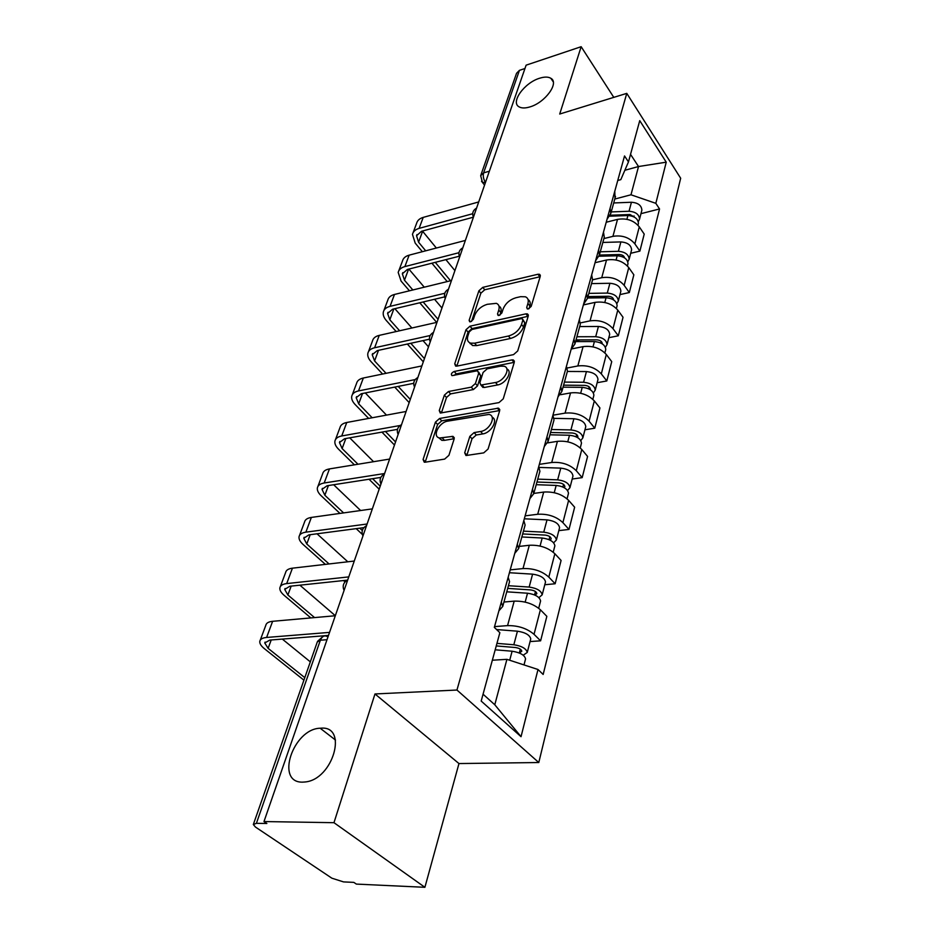 <?xml version="1.0" encoding="UTF-8"?>
<svg xmlns="http://www.w3.org/2000/svg" width="934" height="934" viewBox="0 0 934 934"><rect width="100%" height="100%" fill="white"/><g stroke="black" fill="none" stroke-linecap="round" stroke-linejoin="round"><path stroke-width="1.4" d="M528.317 308.944L531.166 306.434L540.272 276.301L539.548 274.304L537.961 274.257L482.773 287.368L478.885 290.801L469.137 320.292L469.674 321.775L470.596 321.786L473.363 319.346L474.635 315.47C476.994 309.913 481.208 306.189 487.256 304.309L496.351 303.34C498.919 304.426 499.725 306.656 498.768 310.041L497.53 313.941L498.091 315.435L499.071 315.458L501.873 312.972L503.111 309.061C505.434 303.445 509.695 299.662 515.907 297.748L520.6 296.673L525.41 296.79C527.967 297.911 528.807 300.141 527.908 303.48L526.706 307.426L527.278 308.921L528.317 308.944M320.969 728.181L320.164 728.228C293.089 728.777 274.818 783.159 302.826 782.132L305.033 781.98C333.146 779.68 348.382 725.531 320.969 728.181M539.583 78.246C524.359 82.729 510.174 102.471 519.164 106.896C521.721 108.309 525.317 108.321 529.94 106.908C545.152 102.635 559.548 82.787 550.862 78.293C548.211 76.716 544.452 76.693 539.583 78.246M464.7 452.78L465.973 455.535L483.73 452.873L488.085 449.021L499.655 410.726L498.511 408.146L439.575 418.479L435.431 422.145L423.079 459.481L424.269 462.202L425.168 462.202L444.654 459.096L448.915 455.325L454.134 439.015L452.967 436.365L439.657 437.988C431.765 436.808 438.84 422.296 447.795 421.129L488.949 414.416C496.853 415.793 489.801 430.352 480.578 431.496L474.098 432.605L469.837 436.376L464.7 452.78L466.907 455.162L472.009 438.77L469.837 436.376M456.948 690.028L374.978 693.962L333.975 822.691L263.983 821.558L526.111 65.17L581.158 46.7L559.711 114.03L626.772 93.365L456.948 690.028L538.79 762.529L680.676 178.242L626.772 93.365M513.56 354.616L517.716 350.951L528.259 316.054L527.43 313.894L525.935 313.859L469.989 326.188L466.019 329.69L454.73 363.805L455.629 366.116L456.819 366.128L513.56 354.616M514.284 362.299L503.251 398.841L499.001 402.589L440.299 413.062L439.26 410.551L444.362 395.14L448.46 391.521L471.296 387.155L475.429 383.489L478.652 373.343L477.706 370.973L476.468 370.95L452.009 375.643C450.725 374.242 451.461 372.853 454.193 371.487L511.96 359.905L513.303 359.94L514.284 362.299M333.975 822.691L424.9 887.3L356.356 884.089L353.823 882.373L343.549 881.906L331.874 878.194L255.437 827.034L253.324 824.524L256.406 823.321L266.855 823.496L263.983 821.558M424.9 887.3L458.968 763.557L538.79 762.529M480.928 174.927L516.549 73.284L519.432 70.354L483.614 172.872C482.82 176.036 483.45 179.211 485.493 182.375M524.955 68.509L519.432 70.354M613.79 97.37L581.158 46.7M615.004 198.23L614.782 191.248M603.913 238.579L612.926 236.36C622.067 234.901 629.388 237.411 634.886 243.879L639.276 226.845C633.847 220.377 626.597 217.891 617.514 219.385L606.213 222.245M639.276 226.845L644.215 234.095L639.883 251.106L630.695 253.289M610.054 208.34L610.824 213.431L607.042 219.28M634.886 243.879L639.883 251.106M603.773 239.057L604.286 237.213L603.481 232.157M619.989 294.595L629.329 292.54L633.847 274.806L628.757 267.591C623.165 261.135 615.751 258.613 606.528 260.002L595.04 262.711M598.554 249.997L599.383 255.04L595.577 260.773M592.565 279.803L601.729 277.702C611.034 276.371 618.506 278.916 624.169 285.349L629.329 292.54M592.051 281.694L592.553 279.885L591.677 274.876M608.816 337.699L618.32 335.785L623.036 317.268L617.783 310.1C612.015 303.678 604.45 301.11 595.051 302.382L583.376 304.928M586.529 293.533L587.428 298.506L583.598 304.122M580.329 322.919L590.043 320.864C599.511 319.65 607.158 322.242 612.984 328.651L618.32 335.785M579.792 326.258L580.283 324.483L579.349 319.545M597.153 382.718L606.808 380.955L611.735 361.61L606.306 354.5C600.375 348.125 592.635 345.498 583.073 346.642L571.9 348.872M573.955 339.065L574.924 343.957L571.094 349.433M567.148 368.008L577.842 365.965C587.474 364.879 595.297 367.529 601.309 373.88L606.808 380.955M566.973 372.888L567.452 371.148L566.436 366.291M584.953 429.792L594.771 428.192L599.932 407.948L594.328 400.919C588.198 394.592 580.283 391.918 570.546 392.91L560.493 394.72M560.785 386.734L561.836 391.544L557.995 396.857M552.916 415.21L565.07 413.132C574.877 412.198 582.886 414.883 589.085 421.187L594.771 428.192M553.535 421.713L554.002 420.02L552.905 415.268M572.18 479.037L582.186 477.624L587.579 456.434L581.777 449.488C575.461 443.218 567.347 440.498 557.435 441.338L547.744 442.879M546.985 436.692L548.118 441.408L544.277 446.534M539.35 464.361L551.714 462.505C561.696 461.746 569.892 464.49 576.29 470.724L582.186 477.624M539.455 472.919L539.91 471.273L538.72 466.626M558.812 530.629L568.993 529.426L574.644 507.209L568.631 500.367C562.116 494.179 553.804 491.412 543.705 492.066L533.816 493.421M532.508 489.124L533.734 493.712L529.882 498.628M525.118 515.86L537.704 514.26C547.873 513.688 556.267 516.479 562.887 522.631L568.993 529.426M524.674 526.659L525.106 525.083L523.822 520.553M544.791 584.742L555.146 583.762L561.089 560.447L554.854 553.734C548.106 547.628 539.595 544.802 529.309 545.269L519.246 546.413M517.296 544.195L518.627 548.655L514.774 553.337M510.209 569.88L523.005 568.572C533.361 568.199 541.977 571.036 548.818 577.095L555.146 583.762M509.135 583.143L509.555 581.637L508.166 577.259M530.068 641.553L540.611 640.829L546.845 616.335L540.389 609.762C533.396 603.761 524.663 600.889 514.19 601.134L503.94 602.033M501.301 602.126L502.737 606.435L498.884 610.848M494.53 626.621L507.559 625.617C518.125 625.465 526.951 628.372 534.038 634.314L540.611 640.829M483.065 694.196L494.786 704.761L506.917 659.334L538.007 669.503L521.032 736.692L481.185 701.06L499.865 632.703L494.331 627.368L624.531 155.943L628.465 161.909L620.806 179.655L617.748 180.484M614.782 199.047L630.987 194.786L638.529 166.532L630.532 154.343M624.858 170.28L638.529 166.532L666.234 162.177L655.831 203.332L630.987 194.786M628.465 161.909L639.743 120.638L666.234 162.177M538.007 669.503L543.156 674.465L659.544 208.959L655.831 203.332M374.978 693.962L458.968 763.557M506.917 659.334L492.346 660.221M640.969 213.664L659.544 208.959M494.786 704.761L521.032 736.692M529.053 308.687L529.87 305.967C530.687 302.99 530.092 300.876 528.072 299.604M498.978 306.072C501.044 307.309 501.64 309.446 500.764 312.481L499.923 315.132M540.144 276.709L484.734 289.785L480.858 293.218L471.577 321.389M528.189 316.287L472.009 328.593L468.051 332.095L456.831 366.128M522.807 320.234L522.223 318.704L521.195 318.681L472.009 329.445L469.23 331.897L467.864 336.053C466.802 339.696 467.701 342.066 470.538 343.14L474.647 343.187L508.435 336.03C514.809 334.138 519.164 330.286 521.522 324.46L522.807 320.234L524.803 322.709L522.888 319.533M469.709 342.801L472.592 345.545L476.69 345.603L474.647 343.187M524.803 322.709L523.519 326.935C521.172 332.761 516.817 336.614 510.454 338.482L476.69 345.603M439.26 410.551L441.42 412.91L446.499 397.499L444.362 395.14M478.78 372.222L480.741 375.748L477.531 385.905L473.398 389.548L450.585 393.891L446.499 397.499M514.272 362.334L456.294 373.869L453.971 375.421M495.522 382.508C504.278 381.224 511.237 367.844 504.068 366.233L500.566 366.163L487.209 368.813L483.088 372.468L479.878 382.636L480.882 385.065L495.522 382.508L497.612 384.948C505.843 383.746 512.941 371.405 506.87 368.977M481.851 386.174L484.197 387.505L482.096 385.077M497.612 384.948L484.197 387.505M492.136 417.218C498.534 419.786 491.226 432.874 482.75 433.913L476.27 434.999L472.009 438.77M438.665 437.684L441.84 440.346L444.502 440.346L442.307 437.999M454.216 438.711L444.502 440.346M499.702 410.528L441.735 420.837L437.602 424.491L425.309 461.805L423.079 459.481M609.879 216.198L627.905 215.544C634.536 216.069 638.039 218.696 638.436 223.448L638.191 224.358M617.339 215.929L621.659 214.82M610.334 215.229L630.03 214.516L635.027 217.517M611.245 211.925L629.037 211.259C635.657 211.773 639.16 214.411 639.545 219.151L638.296 221.627M613.708 202.958L631.431 202.246C638.027 202.76 641.506 205.387 641.88 210.15L641.635 211.072M425.706 250.826L418.572 242.21L416.552 235.742L421.514 231.282L473.41 217.178M478.71 201.942L423.219 217.388C419.564 218.474 417.358 220.482 416.576 223.424L413.073 232.741M472.686 213.723L419.121 228.375C415.455 229.449 413.237 231.445 412.466 234.364L415.198 243.109L422.343 251.701M431.917 263.213L447.199 281.578M450.538 280.76L435.267 262.349M454.905 270.615L445.903 259.64M436.365 248.035L422.425 231.037M599.114 256.231L617.211 255.776C623.97 256.36 627.566 258.998 627.998 263.692L627.765 264.591M603.189 256.126L608.699 254.819M604.286 237.213L599.383 255.04L619.429 254.538C622.324 254.725 624.052 255.846 624.601 257.877M600.282 251.795L618.39 251.304C625.138 251.888 628.722 254.515 629.154 259.22L627.811 261.742M602.85 242.443L620.888 241.918C627.601 242.478 631.174 245.117 631.594 249.822L631.361 250.732M587.568 298.004L606.049 297.748C612.949 298.39 616.638 301.028 617.117 305.663L616.895 306.55M588.07 297.993L594.935 296.475M587.953 296.58L608.384 296.276C611.572 296.557 613.334 297.783 613.685 299.942M588.84 293.369L607.287 293.078C614.175 293.72 617.853 296.358 618.331 300.993L616.849 303.585M591.526 283.609L609.902 283.282C616.744 283.901 620.398 286.54 620.865 291.198L620.631 292.097M470.106 343.665L470.864 343.514M412.851 289.972L404.48 280.235L402.356 273.825L407.341 269.471L459.271 256.231M465.365 240.435L409.139 255.157C405.438 256.196 403.219 258.158 402.461 261.053L398.783 270.837M458.968 252.705L404.877 266.587C401.165 267.603 398.935 269.552 398.188 272.424L401.071 281.087L409.442 290.801M419.763 302.779L436.68 322.393M438.046 319.288L423.16 301.974M441.957 307.998L434.532 299.265M424.258 287.182L408.882 269.085M399.624 330.764L389.828 319.778L387.587 313.45L392.595 309.224L444.619 296.884M451.472 280.539L394.487 294.455C390.739 295.436 388.509 297.351 387.773 300.188L383.921 310.473M444.782 293.276L390.05 306.352C386.291 307.309 384.049 309.212 383.337 312.026C382.788 314.781 383.792 317.63 386.372 320.584L396.179 331.547M407.352 344.027L423.3 361.843M424.433 358.574L410.797 343.28M428.496 346.829L423.009 340.606M411.894 327.997L394.86 308.687M575.577 341.599L594.409 341.564C601.438 342.276 605.22 344.915 605.769 349.479L605.536 350.355M575.799 340.805L580.259 339.894M576.044 339.906L596.838 339.848C600.212 340.186 602.021 341.459 602.278 343.654L602.243 343.84M576.908 336.754L595.705 336.695C602.722 337.396 606.493 340.034 607.03 344.611L605.395 347.261M579.71 326.573L598.425 326.456C605.407 327.145 609.155 329.784 609.68 334.372L609.447 335.259M563.05 387.155L582.232 387.353C589.412 388.147 593.3 390.774 593.896 395.257L593.674 396.109M563.541 385.368L564.545 385.182M563.587 385.17L584.789 385.38C588.222 385.754 590.078 387.015 590.358 389.174L590.218 389.665M564.44 382.088L583.587 382.263C590.743 383.045 594.619 385.684 595.215 390.167L593.405 392.875M567.358 371.452L586.435 371.569C593.557 372.327 597.41 374.966 597.994 379.473L597.772 380.336M549.939 434.8L569.506 435.256C576.827 436.131 580.82 438.758 581.485 443.148L581.275 443.977M550.57 432.5L572.18 432.991C575.683 433.411 577.597 434.672 577.913 436.785L577.574 437.567M551.399 429.5L570.919 429.932C578.228 430.796 582.209 433.423 582.863 437.824L580.82 440.579M553.99 418.362L573.896 418.736C581.17 419.576 585.128 422.215 585.77 426.628L585.548 427.468M386.057 373.32L374.581 360.944L372.211 354.71L377.243 350.612L429.418 339.205M436.995 322.323L379.239 335.376C375.445 336.298 373.191 338.155 372.491 340.933L368.44 351.744M430.154 335.528L374.616 347.763C370.81 348.662 368.556 350.507 367.868 353.262C367.342 355.959 368.416 358.773 371.078 361.692L382.578 374.044M394.732 387.096L409.174 402.612M410.271 399.413L398.211 386.407M372.176 417.767L358.691 403.838L356.181 397.697L361.224 393.751L413.704 383.325M421.876 365.93L363.338 378.013C359.497 378.865 357.243 380.663 356.566 383.372L352.305 394.743M415.175 379.578L358.516 390.926C354.663 391.766 352.41 393.541 351.744 396.226C351.266 398.865 352.398 401.632 355.142 404.527L368.638 418.42M381.936 432.115L394.463 445.028M395.549 441.922L385.45 431.496M386.478 415.105L365.299 392.945M357.991 464.245L342.124 448.565L339.462 442.541L344.529 438.758L397.487 429.36M406.103 411.474L346.759 422.483C342.86 423.277 340.606 424.993 339.964 427.632L335.469 439.61M400.067 425.507L341.727 435.968C337.828 436.727 335.563 438.42 334.932 441.046C334.489 443.603 335.691 446.324 338.528 449.184L354.418 464.828M369.047 479.235L379.157 489.194M380.208 486.182L372.608 478.687M373.565 461.688L349.736 437.836M536.221 484.688L556.174 485.423C563.646 486.381 567.755 489.007 568.491 493.28L568.281 494.086M536.945 482.037L558.976 482.843C562.56 483.298 564.521 484.559 564.872 486.614L564.218 487.676M537.75 479.13L557.656 479.842C565.117 480.788 569.215 483.415 569.938 487.7L567.592 490.502M539.152 467.42L560.774 468.121C568.199 469.043 572.262 471.67 572.974 475.99L572.764 476.807M343.595 512.906L324.834 495.242L322.02 489.346L327.098 485.75L380.827 477.414M389.606 459.073L329.445 468.915C325.511 469.627 323.234 471.261 322.639 473.818L317.91 486.439M384.598 473.515L324.191 482.995C320.245 483.684 317.969 485.295 317.385 487.828C316.976 490.303 318.249 492.965 321.191 495.779L339.964 513.42M356.193 528.644L362.31 534.4M362.299 530.535L359.8 528.177M360.617 510.513L333.648 484.734M521.837 536.968L542.199 538.019C549.834 539.07 554.06 541.673 554.878 545.83L554.668 546.612M522.666 533.944L545.141 535.089C548.795 535.591 550.815 536.84 551.2 538.848L550.056 540.132M523.437 531.142L543.751 532.158C551.375 533.209 555.59 535.812 556.395 539.98L553.652 542.806M524.313 518.802L547.02 519.864C554.598 520.892 558.789 523.495 559.571 527.698L559.373 528.481M329.06 563.949L306.772 543.997L303.784 538.264L308.874 534.867L363.875 527.64M372.339 508.878L311.361 517.424C307.368 518.055 305.091 519.596 304.542 522.071L299.545 535.369M367.097 524.009L305.862 532.158C301.857 532.754 299.592 534.271 299.043 536.711C298.693 539.105 300.036 541.685 303.083 544.464L325.394 564.37M343.525 580.551L345.031 581.894M347.179 580.166L289.809 586.248L284.718 589.412L285.068 588.467M347.81 561.789L317.023 533.793M506.753 591.817L527.523 593.218C535.334 594.374 539.689 596.954 540.588 600.971L540.389 601.718M507.699 588.397L530.629 589.914C534.365 590.463 536.443 591.712 536.863 593.639L534.89 595.075M508.435 585.711L529.158 587.066C536.945 588.21 541.288 590.802 542.175 594.83L538.895 597.643M509.415 572.729L532.59 574.153C540.342 575.274 544.65 577.877 545.514 581.94L545.316 582.699M354.266 561.042L292.435 568.176C288.396 568.701 286.119 570.149 285.617 572.519L280.352 586.564M348.767 576.897L286.691 583.587C282.64 584.089 280.363 585.501 279.873 587.836C279.558 590.125 280.994 592.635 284.158 595.355L310.847 617.923M314.56 617.584L287.882 594.981L284.718 589.412M335.318 615.704L299.896 585.186M495.195 649.807L512.112 651.22C520.098 652.492 524.581 655.049 525.562 658.902L525.387 659.614M496.246 645.931L515.37 647.507C519.199 648.114 521.335 649.34 521.802 651.208L519.316 653.006M496.946 643.374L513.828 644.752C521.791 646.013 526.262 648.581 527.243 652.457L523.203 655.201M496.608 629.563L517.436 631.186C525.352 632.411 529.8 634.992 530.757 638.903L530.57 639.615M520.32 649.153L519.421 652.562L520.378 653.485M304.788 677.64L268.116 648.348L264.754 642.966L269.844 640.07L328.488 635.435M335.306 615.751L272.623 621.308C268.537 621.729 266.26 623.071 265.805 625.325L260.236 640.164M329.539 632.388L266.61 637.455C262.501 637.84 260.224 639.148 259.792 641.366C259.535 643.538 261.053 645.966 264.334 648.628L303.912 680.15M310.322 661.856L282.313 639.078M548.818 577.095L554.854 553.734M562.887 522.631L568.631 500.367M576.29 470.724L581.777 449.488M589.085 421.187L594.328 400.919M601.309 373.88L606.306 354.5M612.984 328.651L617.783 310.1M624.169 285.349L628.757 267.591M534.038 634.314L540.389 609.762M507.559 625.617L514.19 601.134M523.005 568.572L529.309 545.269M537.704 514.26L543.705 492.066M551.714 462.505L557.435 441.338M565.07 413.132L570.546 392.91M577.842 365.965L583.073 346.642M590.043 320.864L595.051 302.382M601.729 277.702L606.528 260.002M612.926 236.36L617.514 219.385M476.468 208.399L475.651 210.757M462.704 248.14L461.851 250.604M448.332 289.587L447.444 292.155M433.341 332.843L432.419 335.528M417.685 378.036L416.716 380.838M401.305 425.285L400.289 428.216M384.166 474.752L383.103 477.823M366.21 526.578L365.089 529.8M347.366 580.96L346.187 584.345M489.358 171.202L483.614 172.872L480.671 175.674L482.481 182.399L485.47 182.445M327.005 639.708L320.362 640.222L256.406 823.321M327.647 636.719C324.553 634.98 322.125 636.147 320.362 640.222L317.28 642.008L253.476 824.092M481.5 181.231L484.548 185.107M529.87 305.967L527.908 303.48M498.803 315.505L497.53 313.941M500.764 312.481L498.768 310.041M470.421 321.821L469.137 320.292M480.858 293.218L478.885 290.801M484.734 289.785L482.773 287.368M539.887 276.768L537.961 274.257M527.955 309.002L526.706 307.426M456.773 366.14L454.73 363.805M468.051 332.095L466.019 329.69M472.009 328.593L469.989 326.188M527.92 316.334L525.935 313.859M510.454 338.482L508.435 336.03M523.519 326.935L521.522 324.46M450.585 393.891L448.46 391.521M473.398 389.548L471.296 387.155M477.531 385.905L475.429 383.489M480.741 375.748L478.652 373.343M456.294 373.869L454.193 371.487M514.004 362.369L511.96 359.905M476.27 434.999L474.098 432.605M482.75 433.913L480.578 431.496M454.134 438.723L451.939 436.365M437.602 424.491L435.431 422.145M441.735 420.837L439.575 418.479M499.445 410.575L497.32 408.135M627.905 215.544L626.901 219.303M634.046 215.941L633.812 216.828M631.431 202.246L629.037 211.259M419.121 228.375L423.219 217.388M418.572 242.21L422.612 231.282M617.211 255.776L616.078 260.014M623.527 255.974L623.235 257.095M620.888 241.918L618.39 251.304M606.049 297.748L604.788 302.488M612.564 297.748L612.202 299.113M609.902 283.282L607.287 293.078M404.877 266.587L409.139 255.157M404.48 280.235L408.59 269.155M390.05 306.352L394.487 294.455M389.828 319.778L393.856 308.921M594.409 341.564L592.997 346.864M601.122 341.342L600.69 342.976M598.425 326.456L595.705 336.695M582.232 387.353L580.668 393.261M589.167 386.886L588.654 388.824M586.435 371.569L583.587 382.263M569.506 435.256L567.767 441.817M576.663 434.532L576.068 436.785M573.896 418.736L570.919 429.932M374.616 347.763L379.239 335.376M374.581 360.944L378.515 350.332M358.516 390.926L363.338 378.013M358.691 403.838L362.52 393.494M341.727 435.968L346.759 422.483M342.124 448.565L345.837 438.525M556.174 485.423L554.236 492.697M563.564 484.407L562.887 487.011M560.774 468.121L557.656 479.842M324.191 482.995L329.445 468.915M324.834 495.242L328.418 485.552M542.199 538.019L540.062 546.063M549.846 536.688L549.064 539.665M547.02 519.864L543.751 532.158M305.862 532.158L311.361 517.424M306.772 543.997L310.216 534.692M527.523 593.218L525.165 602.103M535.451 591.537L534.552 594.923M532.59 574.153L529.158 587.066M286.691 583.587L292.435 568.176M287.882 594.981L291.175 586.108M512.112 651.22L509.707 660.245M517.436 631.186L513.828 644.752M266.61 637.455L272.623 621.308M268.116 648.348L271.222 639.953M335.493 740.043L320.164 728.228M476.573 208.095C472.943 210.267 471.892 213.302 473.421 217.19M462.82 247.79C459.108 249.985 458.045 253.067 459.621 257.013M448.483 289.166C444.701 291.408 443.615 294.525 445.238 298.53M433.516 332.352C429.652 334.629 428.554 337.804 430.224 341.867M417.883 377.464C413.937 379.776 412.816 383.01 414.533 387.143M401.538 424.62C397.51 426.99 396.366 430.27 398.129 434.473M384.446 473.97C380.313 476.387 379.146 479.749 380.955 484.034M366.525 525.667C362.299 528.154 361.108 531.586 362.952 535.964M347.74 579.874C343.397 582.442 342.183 585.968 344.074 590.451M502.737 606.435L509.555 581.637M610.824 213.431L615.518 196.362M587.428 298.506L592.553 279.885M574.924 343.957L580.283 324.483M561.836 391.544L567.452 371.148M548.118 441.408L554.002 420.02M533.734 493.712L539.91 471.273M518.627 548.655L525.106 525.083M322.463 636.941L317.537 641.354M553.255 81.853L550.862 78.293M540.366 275.378L539.548 274.304M528.364 315.073L527.43 313.894M472.592 345.545L470.538 343.14M482.983 387.482L480.882 385.065M514.4 361.248L513.303 359.94M441.84 440.346L439.657 437.988M454.274 437.777L452.967 436.365M499.783 409.606L498.511 408.146M638.436 223.448L637.969 225.211M641.88 210.15L639.545 219.151M416.552 235.742L416.996 234.539M627.998 263.692L627.414 265.957M631.594 249.822L629.154 259.22M617.117 305.663L616.393 308.477M620.865 291.198L618.331 300.993M402.356 273.825L402.787 272.646M387.587 313.45L388.019 312.295M605.769 349.479L604.882 352.889M609.68 334.372L607.03 344.611M593.896 395.257L592.845 399.32M597.994 379.473L595.215 390.167M581.485 443.148L580.259 447.911M585.77 426.628L582.863 437.824M372.211 354.71L372.631 353.577M356.181 397.697L356.59 396.6M339.462 442.541L339.859 441.478M568.491 493.28L567.066 498.814M572.974 475.99L569.938 487.7M322.02 489.346L322.405 488.319M554.878 545.83L553.22 552.192M559.571 527.698L556.395 539.98M303.784 538.264L304.157 537.272M540.588 600.971L538.696 608.244M545.514 581.94L542.175 594.83M525.562 658.902L524.009 664.915M530.757 638.903L527.243 652.457M264.754 642.966L265.093 642.078"/></g></svg>
